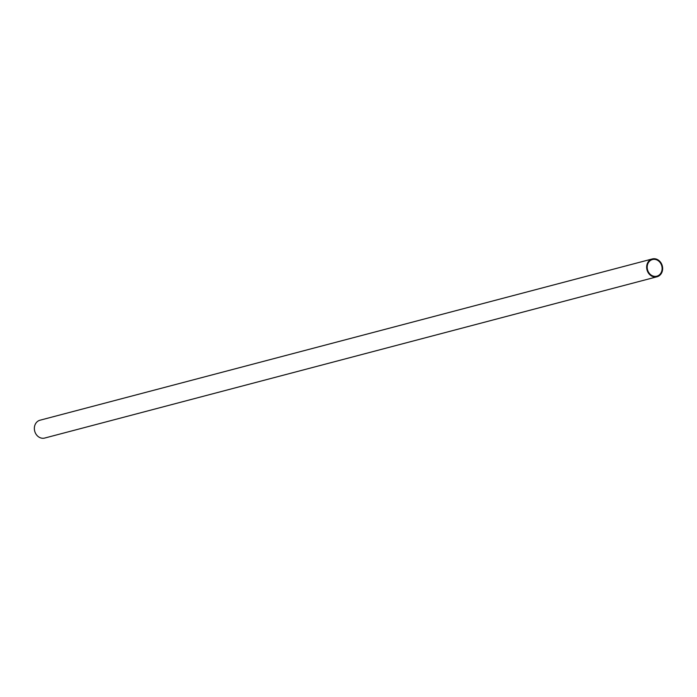 <?xml version="1.0" encoding="UTF-8"?>
<svg xmlns="http://www.w3.org/2000/svg" width="697" height="697" viewBox="0 0 697 697"><rect width="100%" height="100%" fill="white"/><g stroke="black" fill="none" stroke-linecap="round" stroke-linejoin="round"><path stroke-width="1.05" d="M647.652 270.201A8.608 7.379 75.2 0 0 656.844 276.186A8.608 7.379 75.2 0 0 661.653 265.522A8.608 7.379 75.2 0 0 652.462 259.537A8.608 7.379 75.2 0 0 647.652 270.201M662.15 265.357A9.218 7.902 75.2 0 0 652.305 258.944A9.218 7.902 75.2 0 0 647.147 270.366A9.218 7.902 75.2 0 0 657.001 276.779A9.218 7.902 75.2 0 0 662.15 265.357M652.305 258.944L39.999 420.221A9.218 7.902 75.2 0 0 34.85 431.643A9.218 7.902 75.2 0 0 44.695 438.056L657.001 276.779"/></g></svg>
